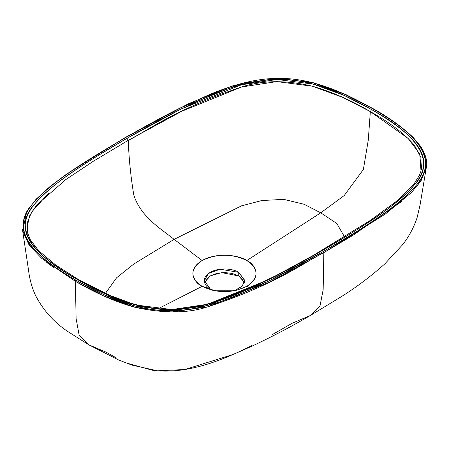 <?xml version="1.0" encoding="UTF-8"?>
<svg xmlns="http://www.w3.org/2000/svg" width="449" height="449" viewBox="0 0 449 449"><rect width="100%" height="100%" fill="white"/><g stroke="black" fill="none" stroke-linecap="round" stroke-linejoin="round"><path stroke-width="0.67" d="M116.499 357.993L106.441 352.33L88.801 344.81L79.164 335.263L76.106 318.638L75.393 281.327C96.866 293.753 116.802 302.435 135.205 307.369C163.896 313.559 188.03 313.385 207.606 306.852C278.487 283.891 309.024 259.152 323.841 252.635L323.157 289.751L319.969 306.139L310.298 315.518L292.147 323.263L272.246 334.634M232.936 354.536L184.78 369.538L157.543 370.807L132.073 365.149L118.637 359.98L88.801 344.81L79.164 335.263L76.106 318.644L75.393 281.327L103.433 295.812L135.205 307.369L171.49 312.016L207.606 306.852L269.192 282.253L323.841 252.635L323.157 289.751L319.969 306.139L310.298 315.518C291.732 326.395 272.335 336.587 252.102 346.1L232.936 354.536M421.201 158.003L414.489 145.364C404.852 134.004 390.142 122.751 370.346 111.616L368.275 140.099L363.381 169.453L344.203 195.556L320.749 212.82L246.827 260.521C254.269 263.776 263.075 276.606 246.827 286.339L250.503 287.803L246.827 286.339L236.915 290.217L212.012 290.217L202.101 286.339C217.013 293.416 231.92 293.416 246.827 286.339C259.084 277.735 259.084 269.125 246.827 260.521C231.92 253.444 217.013 253.444 202.101 260.521L174.15 239.356C159.872 228.07 140.834 216.749 133.813 195.13C130.721 176.406 128.874 158.132 128.279 140.307L93.358 161.236L65.801 179.594L36.464 205.249L29.454 216.104L26.94 228.204M158.222 308.693L202.101 286.339C189.843 277.735 189.843 269.125 202.101 260.521L174.15 239.356L133.763 264.046L116.56 277.808L105.403 293.433L116.56 277.808L133.763 264.046L174.15 239.356C159.872 228.07 140.834 216.749 133.813 195.13C130.721 176.406 128.874 158.132 128.279 140.307C142.041 134.302 171.928 110.241 241.601 86.977C262.626 80.253 286.187 79.989 312.279 86.174C331.749 91.764 351.101 100.245 370.346 111.616L368.275 140.099L363.381 169.453L344.203 195.556L320.749 212.82L336.823 223.507L344.473 236.797L336.823 223.507L320.749 212.82L304.125 204.278L283.757 199.362L261.745 200.546L241.5 205.85L174.15 239.356L241.5 205.85L261.745 200.546L283.757 199.362L304.125 204.278L320.749 212.82L246.827 260.521C241.186 256.222 218.96 251.137 202.101 260.521C185.852 270.253 194.664 283.083 202.101 286.339L210.177 288.853L202.101 286.339L158.222 308.693M374.219 220.167C360.418 229.422 343.418 239.884 323.224 251.547C302.923 263.26 284.728 273.115 268.637 281.108L239.317 294.55C227.766 299.331 217.075 303.008 207.242 305.589C194.709 308.878 182.715 310.585 171.249 310.702C159.406 310.831 147.367 309.271 135.138 306.027C117.307 301.296 97.601 292.697 76.016 280.238C54.307 267.705 39.372 256.267 31.206 245.929C25.61 238.846 22.961 231.875 23.247 225.005C23.528 218.377 26.553 211.434 32.339 204.172C36.835 198.525 43.216 192.38 51.478 185.746C57.876 180.605 65.621 174.987 74.708 168.891C88.515 159.631 105.515 149.169 125.709 137.512C145.976 125.81 164.149 115.965 180.223 107.985L209.459 94.571C220.992 89.794 231.662 86.113 241.478 83.525C254.011 80.219 266.01 78.496 277.476 78.35C289.347 78.205 301.414 79.754 313.671 82.998C331.536 87.723 351.281 96.333 372.917 108.821C394.62 121.353 409.555 132.786 417.722 143.124C423.317 150.207 425.972 157.184 425.68 164.048C425.405 170.682 422.374 177.624 416.593 184.881C412.092 190.533 405.716 196.673 397.449 203.313C391.057 208.454 383.311 214.072 374.219 220.167M33.254 245.811C41.375 255.964 56.069 267.183 77.346 279.463C98.769 291.833 118.323 300.353 136.002 305.017C148.17 308.227 160.119 309.743 171.855 309.557C183.108 309.378 194.961 307.621 207.41 304.287C217.092 301.694 227.637 298.024 239.048 293.281L267.969 279.98C283.959 272.032 301.93 262.295 321.888 250.772C341.801 239.278 358.639 228.917 372.384 219.701C381.358 213.685 389.025 208.134 395.389 203.043C403.64 196.438 410.021 190.337 414.528 184.741C420.331 177.535 423.39 170.671 423.704 164.16C424.03 157.369 421.392 150.449 415.796 143.399C407.703 133.207 392.97 121.937 371.581 109.59C350.158 97.22 330.61 88.706 312.931 84.036C300.757 80.826 288.808 79.31 277.078 79.501C265.819 79.681 253.966 81.437 241.517 84.771C231.836 87.359 221.295 91.029 209.885 95.777L180.964 109.079C164.974 117.026 146.997 126.758 127.045 138.281C107.008 149.848 90.092 160.259 76.302 169.52C67.283 175.576 59.588 181.16 53.212 186.279C45.001 192.874 38.659 198.974 34.197 204.57C28.461 211.765 25.47 218.612 25.217 225.123C24.959 231.886 27.636 238.784 33.254 245.811M412.451 186.094L414.399 183.613M421.285 170.008L421.953 162.471M426.404 166.742L426.208 168.134L417.621 185.6M401.962 201.27L353.049 235.248L323.841 252.635L385.422 213.982L411.469 192.542L421.106 180.694L426.241 167.92M54.065 267.845L46.741 262.446M30.453 246.967L22.646 230.702L22.45 229.069M125.709 137.512L180.223 107.985L241.478 83.525L277.476 78.35L313.671 82.998L345.101 94.447L372.917 108.821C407.58 127.6 442.714 156.982 416.593 184.881C394.222 210.693 357.499 231.016 323.224 251.547L323.841 252.635L323.224 251.547L268.637 281.108L207.242 305.589L171.249 310.702L135.138 306.027L103.691 294.55L76.016 280.238C41.353 261.453 6.213 232.071 32.339 204.172C54.711 178.365 91.428 158.042 125.709 137.512L125.086 137.888M75.735 280.485L75.393 281.327L41.802 258.439L29.213 245.339L22.675 230.87M128.279 140.307L181.733 111.279L241.601 86.977L276.769 81.606L312.279 86.174L343.075 97.495L370.346 111.616L371.581 109.59L344.046 95.362L312.931 84.036L277.078 79.501L241.517 84.771L180.964 109.079L127.045 138.281L128.279 140.307L127.045 138.281C92.943 158.693 56.394 178.994 34.197 204.57C8.34 232.189 43.553 261.122 77.346 279.463L104.886 293.697L136.002 305.017L171.855 309.557L207.41 304.287L267.969 279.98L321.888 250.772C355.911 230.393 392.011 210.401 414.528 184.741C440.733 157.128 405.576 127.993 371.581 109.59L370.346 111.616L408.057 138.343L419.832 154.069L421.005 171.052L419.428 175.262L413.978 184.034L397.039 200.871L370.397 220.352L321.007 250.688C288.954 270.562 253.169 287.702 213.645 302.104C200.709 306.33 186.784 308.71 171.86 309.232C161.848 309.546 147.592 308.137 131.608 303.395L109.483 295.246L78.227 279.379L55.872 265.129L38.782 250.834L30.437 239.968L27.737 233.357L27.361 222.558L31.598 212.035L48.963 192.75M77.346 279.463L78.39 279.519M321.888 250.772L321.013 250.688M243.133 279.727L238.75 275.939L238.75 272.352L244.671 280.603L242.095 286.299L234.372 290.772L242.258 286.131L244.66 280.266L238.75 272.352C235.147 269.608 220.947 266.364 210.177 272.352C199.799 278.571 205.423 286.771 210.177 288.853L214.56 290.772L210.177 288.853L204.261 280.603L208.555 273.413L220.145 269.209L238.75 272.352L238.75 275.939L232.195 273.413L224.466 272.526L216.732 273.413L210.177 275.939L205.799 279.727M244.43 282.399L238.75 275.939L221.733 272.633L210.328 275.854L204.497 282.399M127.224 363.207L152.407 370.257C168.588 372.429 186.649 370.481 206.591 364.403C220.178 360.261 235.225 354.003 251.732 345.623M426.208 168.134L420.073 204.94L417.065 217.804C413.495 228.221 408.551 237.325 402.242 245.126L384.815 263.883C371.177 276.09 356.77 286.967 341.594 296.514L310.298 315.518M88.801 344.81L67.401 331.261C53.667 321.978 43.009 309.978 35.437 295.262C31.913 287.512 29.623 279.239 28.573 270.444L22.646 230.702M426.208 168.145C427.768 162.061 425.966 154.866 420.792 146.554L413.293 137.54C402.035 126.91 388.722 117.324 373.355 108.776L345.511 94.385L313.772 82.835L277.426 78.193L232.908 85.787L188.861 103.523L125.271 137.467L66.542 174.133L50.148 186.408L35.993 199.334L26.811 211.4L22.652 230.719"/></g></svg>
